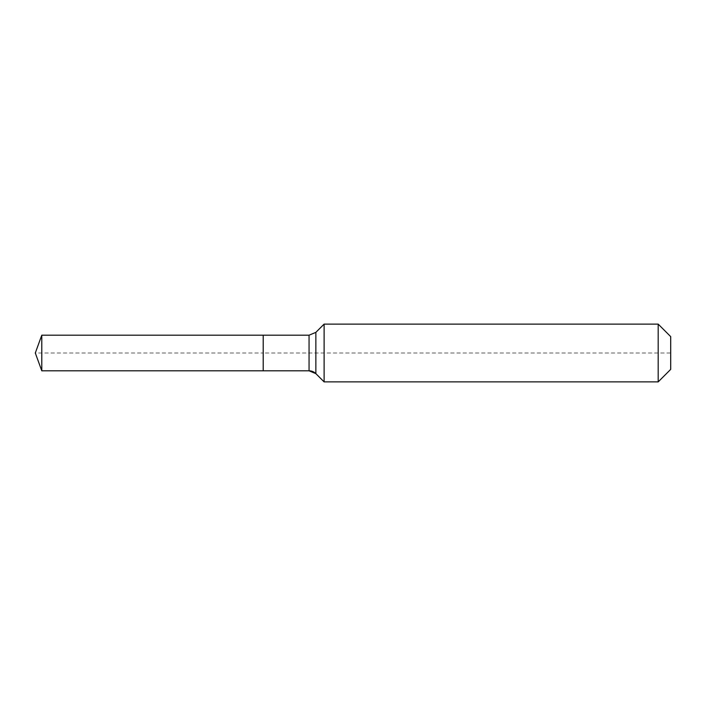 <?xml version="1.0" encoding="UTF-8"?>
<svg xmlns="http://www.w3.org/2000/svg" width="706" height="706" viewBox="0 0 706 706"><rect width="100%" height="100%" fill="white"/><g stroke="black" fill="none" stroke-linecap="round" stroke-linejoin="round"><path stroke-width="0.53" stroke-dasharray="3.53 2.65" d="M41.786 335.191L41.786 370.809M670.7 336.63L670.7 369.37L670.7 353L263.206 353L263.206 370.809L263.206 335.191L263.206 370.809L263.206 353L35.3 353M324.116 324.116L324.116 353M658.186 324.116L658.186 381.884M309.06 335.191L309.06 370.809M315.864 332.367L315.864 373.633"/><path stroke-width="1.06" d="M670.7 369.37L658.186 381.884L324.116 381.884L315.864 373.633A9.628 9.628 0 0 0 309.06 370.809L41.786 370.809L35.3 353L41.786 335.191L309.06 335.191L315.864 332.367L324.116 324.116L658.186 324.116L670.7 336.63L670.7 369.37L658.186 381.884L658.186 324.116M35.3 353L41.786 370.809L41.786 335.191M658.186 381.884L324.116 381.884L315.864 373.633L309.06 370.809L263.206 370.809L263.206 335.191L263.206 370.809L41.786 370.809M324.116 381.884L324.116 324.116M309.06 370.809L309.06 335.191M315.864 373.633L315.864 332.367"/></g></svg>
